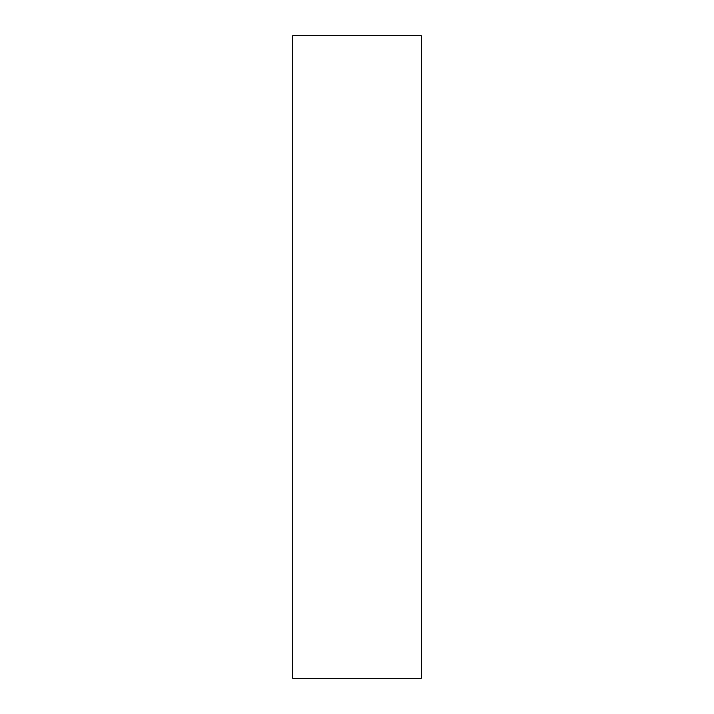 <?xml version="1.0" encoding="UTF-8"?>
<svg xmlns="http://www.w3.org/2000/svg" width="714" height="714" viewBox="0 0 714 714"><rect width="100%" height="100%" fill="white"/><g stroke="black" fill="none" stroke-linecap="round" stroke-linejoin="round"><path stroke-width="0.54" stroke-dasharray="3.57 2.68" d="M292.74 678.3L292.74 35.7L292.74 678.3M421.26 35.7L421.26 678.3L421.26 35.7"/><path stroke-width="1.07" d="M292.74 678.3L421.26 678.3L421.26 35.7L292.74 35.7L292.74 678.3L421.26 678.3L421.26 35.7L292.74 35.7L292.74 678.3"/></g></svg>
